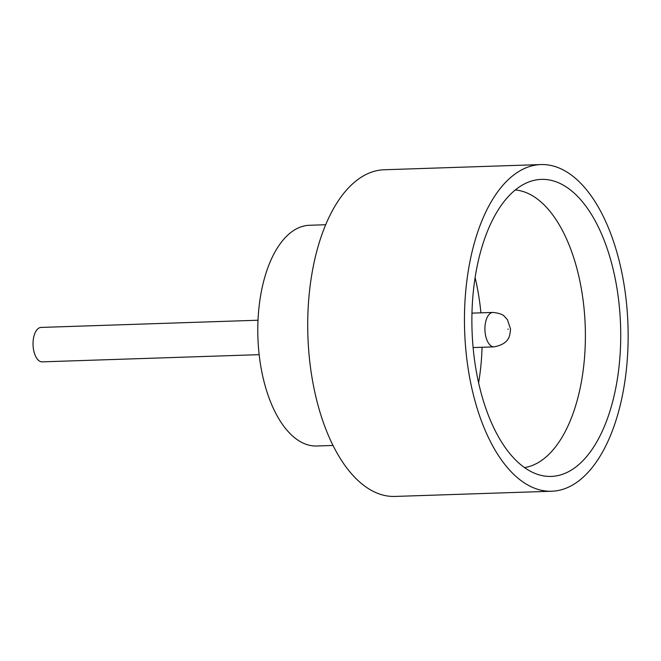 <?xml version="1.0" encoding="UTF-8"?>
<svg xmlns="http://www.w3.org/2000/svg" width="661" height="661" viewBox="0 0 661 661"><rect width="100%" height="100%" fill="white"/><g stroke="black" fill="none" stroke-linecap="round" stroke-linejoin="round"><path stroke-width="0.99" d="M259.162 354.66L42.23 361.856A17.227 8.61 -91.9 0 1 33.05 344.984A17.227 8.61 -91.9 0 1 41.081 327.426L258.021 320.23M472.061 330.88A148.601 74.305 -91.9 0 1 529.948 181.552A148.601 74.305 -91.9 0 1 620.547 324.915A148.601 74.305 -91.9 0 1 539.682 475.011A148.601 74.305 -91.9 0 1 472.061 330.88M524.495 467.583A139.132 69.57 88.1 0 0 585.225 326.121A139.132 69.57 88.1 0 0 515.283 189.971M480.919 312.835A139.132 69.57 88.1 0 0 475.11 277.603M333.012 445.456L316.751 446.001A110.42 55.21 -91.9 0 1 257.922 337.854A110.42 55.21 -91.9 0 1 309.431 225.277L325.691 224.732M551.72 491.239L394.972 496.436A163.424 81.716 -91.9 0 1 307.91 336.383A163.424 81.716 -91.9 0 1 384.14 169.761L540.88 164.564A163.424 81.716 -91.9 0 1 627.95 324.617A163.424 81.716 -91.9 0 1 551.72 491.239A163.424 81.716 -91.9 0 1 464.65 331.178A163.424 81.716 -91.9 0 1 540.88 164.564M478.597 382.81A139.132 69.57 88.1 0 0 482.059 347.265M507.846 329.178L508.292 329.161L507.846 329.178M473.111 347.562L494.114 346.868A17.227 8.61 -91.9 0 1 484.934 329.996A17.227 8.61 -91.9 0 1 492.974 312.43L471.971 313.132M494.114 346.868C510.185 343.596 509.821 335.185 510.54 329.054L507.45 319.717L504.541 316.495C502.947 314.454 499.096 313.099 492.974 312.43"/></g></svg>
